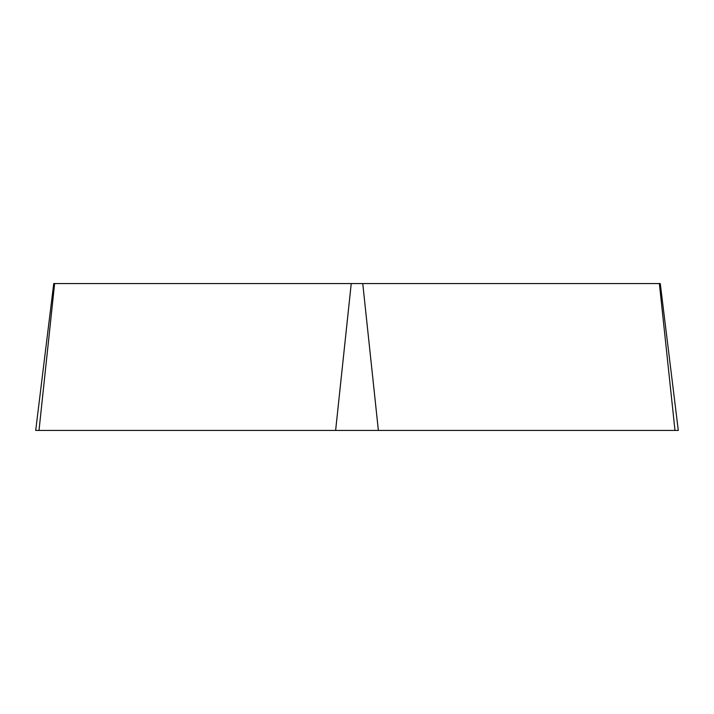 <?xml version="1.0" encoding="UTF-8"?>
<svg xmlns="http://www.w3.org/2000/svg" width="714" height="714" viewBox="0 0 714 714"><rect width="100%" height="100%" fill="white"/><g stroke="black" fill="none" stroke-linecap="round" stroke-linejoin="round"><path stroke-width="1.07" d="M659.379 283.565L53.737 283.565L35.7 430.435L678.3 430.435L660.263 283.565L659.379 283.565L674.989 430.435M54.621 283.565L39.011 430.435M351.243 283.565L335.625 430.435M362.757 283.565L378.375 430.435"/></g></svg>
